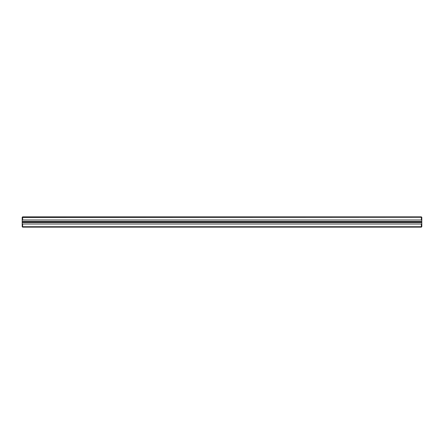 <?xml version="1.0" encoding="UTF-8"?>
<svg xmlns="http://www.w3.org/2000/svg" width="444" height="444" viewBox="0 0 444 444"><rect width="100%" height="100%" fill="white"/><g stroke="black" fill="none" stroke-linecap="round" stroke-linejoin="round"><path stroke-width="0.67" d="M421.373 223.998L421.8 223.571L421.8 226.712L421.373 227.139L22.627 227.139L22.2 226.712L22.2 223.571L22.627 223.998L22.627 226.712L421.373 226.712L421.373 223.998L22.627 223.998M22.627 216.861L421.373 216.861L421.8 217.288L421.8 221.501L22.2 221.501L22.2 217.288L22.627 216.861L22.627 220.002L22.2 220.429M421.8 220.429L421.373 220.002L421.373 217.288L22.2 217.466M421.373 220.002L22.627 220.002M421.8 221.501L421.8 221.784L22.2 221.784L22.2 222.216L421.8 222.216L421.8 222.5L22.2 222.5L22.2 223.571M421.8 221.784L421.8 222.216M421.8 222.5L421.8 223.571M22.2 222.5L22.2 222.216M22.2 221.784L22.2 221.501M421.8 217.466L421.373 216.861M22.2 226.534L22.627 227.139M421.373 227.139L421.8 226.534"/></g></svg>
